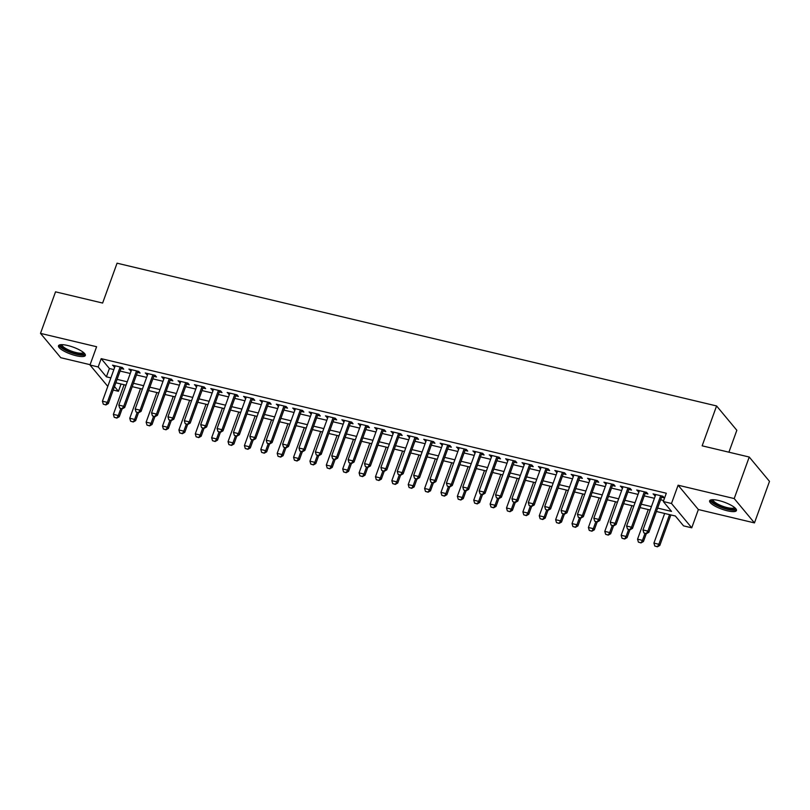 <?xml version="1.0" encoding="UTF-8"?>
<svg xmlns="http://www.w3.org/2000/svg" width="810" height="810" viewBox="0 0 810 810"><rect width="100%" height="100%" fill="white"/><g stroke="black" fill="none" stroke-linecap="round" stroke-linejoin="round"><path stroke-width="1.21" d="M76.191 355.742A14.266 3.685 -160.1 0 0 85.334 355.468A14.266 3.685 -160.1 0 0 67.655 345.485A14.266 3.685 -160.1 0 0 58.512 345.759A14.266 3.685 -160.1 0 0 76.191 355.742M727.309 510.796A14.266 3.685 -160.1 0 0 736.452 510.523A14.266 3.685 -160.1 0 0 718.774 500.539A14.266 3.685 -160.1 0 0 709.631 500.813A14.266 3.685 -160.1 0 0 727.309 510.796M121.075 384.011L118.432 391.291L113.218 390.045M728.909 452.193L736.837 430.292L716.587 405.952L117.065 263.189L102.627 303.051L55.536 291.843L40.5 333.376L60.76 357.706L90.102 364.692M716.587 405.952L702.149 445.824L749.24 457.032L769.5 481.373L754.464 522.906L734.204 498.565L678.102 485.21L671.49 503.486L691.75 527.816L683.559 525.872L675.348 516L656.404 511.495M678.102 485.21L698.362 509.541L754.464 522.906M698.362 509.541L691.75 527.816M749.24 457.032L734.204 498.565M121.014 368.509L123.717 369.158L122.35 367.517L112.529 365.178L114.797 367.031M137.396 372.418L140.1 373.056L138.733 371.415L128.901 369.076L131.179 370.929M153.768 376.316L156.482 376.964L155.115 375.313L145.284 372.975L147.562 374.838M170.151 380.214L172.864 380.862L171.497 379.222L161.666 376.873L163.934 378.736M186.533 384.112L189.246 384.76L187.88 383.12L178.048 380.781L180.316 382.634M202.915 388.02L205.629 388.658L204.252 387.018L194.43 384.679L196.698 386.542M219.297 391.918L222.001 392.567L220.634 390.916L210.802 388.577L213.081 390.44M235.669 395.817L238.383 396.465L237.016 394.824L227.185 392.475L229.463 394.338M252.052 399.715L254.765 400.363L253.398 398.722L243.567 396.384L245.835 398.236M268.434 403.623L271.147 404.261L269.781 402.621L259.949 400.282L262.217 402.145M284.816 407.521L287.53 408.169L286.153 406.519L276.332 404.18L278.6 406.043M301.199 411.419L303.902 412.067L302.535 410.427L292.714 408.078L294.982 409.941M317.581 415.327L320.284 415.965L318.917 414.325L309.086 411.986L311.364 413.839M333.953 419.226L336.666 419.874L335.3 418.223L325.468 415.884L327.736 417.747M350.335 423.124L353.049 423.772L351.682 422.121L341.85 419.783L344.118 421.645M366.717 427.022L369.431 427.67L368.064 426.03L358.233 423.681L360.501 425.544M383.1 430.93L385.813 431.568L384.436 429.928L374.615 427.589L376.883 429.442M399.482 434.828L402.185 435.476L400.818 433.826L390.987 431.487L393.265 433.35M415.854 438.726L418.567 439.374L417.201 437.724L407.369 435.385L409.647 437.248M432.236 442.625L434.95 443.272L433.583 441.632L423.751 439.293L426.019 441.146M448.618 446.533L451.332 447.171L449.965 445.53L440.134 443.192L442.402 445.044M465.001 450.431L467.714 451.079L466.337 449.428L456.516 447.09L458.784 448.953M481.383 454.329L484.086 454.977L482.719 453.327L472.898 450.988L475.166 452.851M497.765 458.227L500.469 458.875L499.102 457.235L489.27 454.896L491.548 456.749M514.137 462.135L516.851 462.773L515.484 461.133L505.653 458.794L507.921 460.647M530.52 466.033L533.233 466.681L531.866 465.031L522.035 462.692L524.303 464.555M546.902 469.932L549.615 470.58L548.238 468.929L538.417 466.59L540.685 468.453M563.284 473.83L565.987 474.478L564.621 472.837L554.799 470.499L557.067 472.351M579.666 477.738L582.37 478.376L581.003 476.736L571.171 474.397L573.45 476.25M596.038 481.636L598.752 482.284L597.385 480.634L587.554 478.295L589.832 480.158M612.421 485.534L615.134 486.182L613.767 484.532L603.936 482.193L606.204 484.056M628.803 489.432L631.516 490.08L630.15 488.44L620.318 486.101L622.586 487.954M645.185 493.341L647.899 493.978L646.522 492.338L636.701 489.999L638.969 491.852M657.639 508.093L671.51 511.393L663.299 501.532L666.306 493.229L101.189 358.648L109.401 368.52L113.876 369.583M120.093 371.061L130.258 373.481M136.465 374.959L146.63 377.379M152.847 378.867L163.012 381.287M169.229 382.766L179.395 385.185M185.611 386.664L195.777 389.083M201.994 390.562L212.159 392.982M218.376 394.47L228.531 396.89M234.748 398.368L244.914 400.788M251.13 402.266L261.296 404.686M267.513 406.164L277.678 408.594M283.895 410.073L294.06 412.492M300.277 413.971L310.443 416.391M316.649 417.869L326.815 420.289M333.031 421.767L343.197 424.197M349.414 425.675L359.579 428.095M365.796 429.573L375.962 431.993M382.178 433.471L392.344 435.891M398.56 437.38L408.716 439.8M414.933 441.278L425.098 443.698M431.315 445.176L441.48 447.596M447.697 449.074L457.863 451.494M464.079 452.982L474.245 455.402M480.462 456.88L490.617 459.3M496.834 460.779L506.999 463.199M513.216 464.677L523.381 467.097M529.598 468.585L539.764 471.005M545.981 472.483L556.146 474.903M562.363 476.381L572.528 478.801M578.735 480.279L588.9 482.699M595.117 484.188L605.283 486.608M611.499 488.086L621.665 490.506M627.882 491.984L638.047 494.404M644.264 495.882L654.429 498.302M660.646 499.79L663.673 500.509M661.567 497.239L664.271 497.887L662.904 496.236L653.073 493.897L655.351 495.76M107.791 386.39L89.991 365.006L96.603 346.731L40.5 333.376M89.991 365.006L98.182 366.96L106.393 376.822L110.869 377.885M101.189 358.648L98.182 366.96M663.299 501.532L671.49 503.486M114.483 386.542L118.432 391.291M650.187 510.006L640.021 507.586M633.805 506.108L623.639 503.688M617.433 502.21L607.267 499.79M601.05 498.312L590.885 495.892M584.668 494.404L574.503 491.984M568.286 490.506L558.12 488.086M551.904 486.608L541.738 484.188M535.521 482.709L525.366 480.289M519.149 478.801L508.984 476.381M502.767 474.903L492.601 472.483M486.385 471.005L476.219 468.585M470.002 467.107L459.837 464.687M453.62 463.199L443.455 460.779M437.248 459.3L427.083 456.88M420.866 455.402L410.7 452.982M404.484 451.504L394.318 449.084M388.101 447.596L377.936 445.176M371.719 443.698L361.554 441.278M355.337 439.8L345.182 437.38M338.965 435.901L328.799 433.482M322.582 431.993L312.417 429.573M306.2 428.095L296.035 425.675M289.818 424.197L279.652 421.777M273.436 420.299L263.28 417.869M257.064 416.391L246.898 413.971M240.681 412.492L230.516 410.073M224.299 408.594L214.134 406.175M207.917 404.696L197.751 402.266M191.535 400.788L181.369 398.368M175.162 396.89L164.997 394.47M158.78 392.992L148.615 390.572M142.398 389.083L132.232 386.664M126.016 385.185L115.85 382.766M117.085 379.374L127.251 381.793M133.468 383.272L143.623 385.692M149.84 387.17L160.005 389.59M166.222 391.068L176.388 393.488M182.604 394.976L192.77 397.396M198.987 398.874L209.152 401.294M215.369 402.772L225.524 405.192M231.741 406.671L241.906 409.091M248.123 410.579L258.289 412.999M264.505 414.477L274.671 416.897M280.888 418.375L291.053 420.795M297.27 422.273L307.435 424.693M313.642 426.181L323.808 428.601M330.024 430.08L340.19 432.5M346.407 433.978L356.572 436.398M362.789 437.876L372.954 440.296M379.171 441.784L389.337 444.204M395.553 445.682L405.709 448.102M411.925 449.58L422.091 452M428.308 453.478L438.473 455.898M444.69 457.387L454.856 459.807M461.072 461.285L471.238 463.705M477.454 465.183L487.62 467.603M493.827 469.081L503.992 471.511M510.209 472.989L520.374 475.409M526.591 476.887L536.757 479.307M542.973 480.786L553.139 483.205M559.356 484.684L569.521 487.114M575.738 488.592L585.893 491.012M592.11 492.49L602.275 494.91M608.492 496.388L618.658 498.808M624.874 500.296L635.04 502.716M641.257 504.195L651.422 506.614M109.401 368.52L106.393 376.822M654.885 494.333L654.45 495.548M638.503 490.425L638.067 491.64M622.12 486.526L621.685 487.742M605.748 482.628L605.303 483.843M589.366 478.73L588.921 479.935M572.984 474.822L572.548 476.037M556.602 470.924L556.166 472.139M540.219 467.026L539.784 468.241M523.847 463.128L523.402 464.332M507.465 459.219L507.019 460.434M491.083 455.321L490.647 456.536M474.7 451.423L474.265 452.638M458.318 447.525L457.883 448.73M441.936 443.617L441.501 444.832M425.564 439.719L425.118 440.934M409.182 435.82L408.736 437.035M392.799 431.922L392.364 433.127M376.417 428.014L375.982 429.229M360.035 424.116L359.6 425.331M343.663 420.218L343.217 421.433M327.281 416.31L326.835 417.525M310.898 412.411L310.463 413.626M294.516 408.513L294.081 409.728M278.134 404.615L277.698 405.83M261.762 400.707L261.316 401.922M245.379 396.809L244.934 398.024M228.997 392.911L228.552 394.126M212.615 389.013L212.179 390.228M196.233 385.104L195.797 386.319M179.85 381.206L179.415 382.421M163.478 377.308L163.033 378.523M147.096 373.41L146.65 374.625M130.714 369.502L130.278 370.717M114.331 365.604L113.896 366.819M643.839 532.879L646.451 533.658L643.839 532.879L642.978 529.932L655.786 494.546M660.697 495.71L647.889 531.107L648.881 532.292L646.451 533.658M662.003 496.024L648.881 532.292M642.978 529.932L647.889 531.107L646.289 533.466M664.656 513.459L653.923 543.085L658.844 544.259L669.566 514.623M657.244 546.618L654.784 546.031L657.406 546.811L658.844 544.259L659.826 545.444L670.872 514.937M653.923 543.085L654.784 546.031M657.406 546.811L659.826 545.444M735.156 508.022A12.342 3.189 19.9 0 1 727.218 508.771A12.342 3.189 19.9 0 1 715.584 504.144A12.342 3.189 19.9 0 1 712.233 499.719M713.053 499.699A11.431 2.956 -160.1 0 0 727.248 507.617A11.431 2.956 -160.1 0 0 734.538 507.475M710.188 500.195A14.175 3.665 -160.1 0 0 727.765 509.429A14.175 3.665 -160.1 0 0 736.422 509.692M84.037 352.968A12.342 3.189 19.9 0 1 77.527 354.031A12.342 3.189 19.9 0 1 64.678 349.221A12.342 3.189 19.9 0 1 61.114 344.665M61.935 344.645A11.431 2.956 -160.1 0 0 65.549 348.391A11.431 2.956 -160.1 0 0 76.515 352.654A11.431 2.956 -160.1 0 0 83.42 352.421M59.069 345.141A14.175 3.665 -160.1 0 0 63.534 349.211A14.175 3.665 -160.1 0 0 85.303 354.638M627.456 528.981L630.079 529.76L627.456 528.981L626.596 526.034L639.404 490.647M644.325 491.812L631.506 527.199L632.499 528.383L630.079 529.76M645.621 492.126L632.499 528.383M626.596 526.034L631.506 527.199L629.907 529.558M611.074 525.072L613.697 525.862L611.074 525.072L610.213 522.136L623.032 486.739M627.942 487.914L615.134 523.301L616.116 524.485L613.697 525.862M629.238 488.227L616.116 524.485M610.213 522.136L615.134 523.301L613.534 525.66M594.692 521.174L597.314 521.954L594.692 521.174L593.831 518.228L606.649 482.841M611.56 484.015L598.752 519.402L599.734 520.587L597.314 521.954M612.866 484.319L599.734 520.587M593.831 518.228L598.752 519.402L597.152 521.762M578.31 517.276L580.932 518.056L578.31 517.276L577.459 514.33L590.267 478.943M595.178 480.107L582.37 515.504L583.352 516.689L580.932 518.056M596.484 480.421L583.352 516.689M577.459 514.33L582.37 515.504L580.77 517.863M648.273 509.551L637.551 539.187L642.462 540.361L645.013 533.314M640.862 542.72L638.401 542.133L641.024 542.913L642.462 540.361L643.444 541.536L646.309 533.628M637.551 539.187L638.401 542.133M641.024 542.913L643.444 541.536M631.891 505.653L621.169 535.288L626.079 536.453L628.631 529.416M624.48 538.812L622.019 538.235L624.642 539.014L626.079 536.453L627.062 537.637L629.927 529.73M621.169 535.288L622.019 538.235M624.642 539.014L627.062 537.637M615.509 501.755L604.787 531.38L609.697 532.555L612.249 525.518M608.097 534.914L605.647 534.327L608.259 535.116L609.697 532.555L610.689 533.739L613.555 525.822M604.787 531.38L605.647 534.327M608.259 535.116L610.689 533.739M599.127 497.856L588.404 527.482L593.315 528.657L595.866 521.61M591.715 531.016L589.265 530.428L591.887 531.208L593.315 528.657L594.307 529.841L597.172 521.923M588.404 527.482L589.265 530.428M591.887 531.208L594.307 529.841M561.938 513.378L564.55 514.158L561.938 513.378L561.077 510.432L573.885 475.045M578.796 476.209L565.987 511.596L566.98 512.781L564.55 514.158M580.102 476.523L566.98 512.781M561.077 510.432L565.987 511.596L564.388 513.955M582.754 493.948L572.022 523.584L576.943 524.758L579.484 517.712M575.343 527.118L572.883 526.53L575.505 527.31L576.943 524.758L577.925 525.933L580.79 518.025M572.022 523.584L572.883 526.53M575.505 527.31L577.925 525.933M545.555 509.47L548.178 510.259L545.555 509.47L544.695 506.533L557.503 471.136M562.423 472.311L549.605 507.698L550.597 508.882L548.178 510.259M563.719 472.625L550.597 508.882M544.695 506.533L549.605 507.698L548.005 510.057M566.372 490.05L555.64 519.686L560.56 520.85L563.112 513.813M558.961 523.209L556.5 522.632L559.123 523.412L560.56 520.85L561.543 522.035L564.408 514.127M555.64 519.686L556.5 522.632M559.123 523.412L561.543 522.035M529.173 505.572L531.795 506.351L529.173 505.572L528.312 502.625L541.12 467.238M546.041 468.413L533.233 503.8L534.215 504.984L531.795 506.351M547.337 468.717L534.215 504.984M528.312 502.625L533.233 503.8L531.633 506.159M549.99 486.152L539.268 515.778L544.178 516.952L546.73 509.915M542.578 519.311L540.118 518.724L542.74 519.514L544.178 516.952L545.16 518.137L548.026 510.219M539.268 515.778L540.118 518.724M542.74 519.514L545.16 518.137M512.791 501.673L515.413 502.453L512.791 501.673L511.93 498.727L524.748 463.34M529.659 464.505L516.851 499.902L517.833 501.076L515.413 502.453M530.965 464.818L517.833 501.076M511.93 498.727L516.851 499.902L515.251 502.261M533.608 482.254L522.885 511.88L527.796 513.054L530.347 506.007M526.196 515.413L523.746 514.826L526.358 515.606L527.796 513.054L528.788 514.239L531.644 506.321M522.885 511.88L523.746 514.826M526.358 515.606L528.788 514.239M496.408 497.775L499.031 498.555L496.408 497.775L495.558 494.829L508.366 459.442M513.277 460.606L500.469 495.993L501.451 497.178L499.031 498.555M514.583 460.92L501.451 497.178M495.558 494.829L500.469 495.993L498.869 498.352M517.225 478.345L506.503 507.981L511.414 509.146L513.965 502.109M509.814 511.515L507.364 510.928L509.986 511.707L511.414 509.146L512.406 510.33L515.271 502.423M506.503 507.981L507.364 510.928M509.986 511.707L512.406 510.33M480.026 493.867L482.649 494.657L480.026 493.867L479.176 490.921L491.984 455.534M496.894 456.708L484.086 492.095L485.068 493.28L482.649 494.657M498.201 457.012L485.068 493.28M479.176 490.921L484.086 492.095L482.487 494.454M500.853 474.447L490.121 504.083L495.042 505.248L497.583 498.211M493.442 507.607L490.981 507.03L493.604 507.809L495.042 505.248L496.024 506.432L498.889 498.525M490.121 504.083L490.981 507.03M493.604 507.809L496.024 506.432M463.654 489.969L466.276 490.749L463.654 489.969L462.793 487.023L475.602 451.636M480.522 452.81L467.704 488.197L468.696 489.382L466.276 490.749M481.818 453.114L468.696 489.382M462.793 487.023L467.704 488.197L466.104 490.556M484.471 470.549L473.739 500.175L478.659 501.349L481.201 494.313M477.06 503.709L474.599 503.121L477.222 503.911L478.659 501.349L479.642 502.534L482.507 494.616M473.739 500.175L474.599 503.121M477.222 503.911L479.642 502.534M447.272 486.071L449.894 486.85L447.272 486.071L446.411 483.125L459.219 447.738M464.14 448.902L451.322 484.299L452.314 485.474L449.894 486.85M465.436 449.216L452.314 485.474M446.411 483.125L451.322 484.299L449.722 486.658M468.089 466.651L457.367 496.277L462.277 497.451L464.829 490.404M460.677 499.81L458.217 499.223L460.839 500.003L462.277 497.451L463.259 498.636L466.125 490.718M457.367 496.277L458.217 499.223M460.839 500.003L463.259 498.636M430.89 482.173L433.512 482.952L430.89 482.173L430.029 479.226L442.847 443.839M447.758 445.004L434.95 480.391L435.932 481.575L433.512 482.952M449.054 445.318L435.932 481.575M430.029 479.226L434.95 480.391L433.35 482.75M451.707 462.743L440.984 492.379L445.895 493.543L448.446 486.506M444.295 495.912L441.835 495.325L444.457 496.105L445.895 493.543L446.877 494.728L449.742 486.82M440.984 492.379L441.835 495.325M444.457 496.105L446.877 494.728M414.507 478.264L417.13 479.054L414.507 478.264L413.657 475.318L426.465 439.931M431.376 441.106L418.567 476.493L419.55 477.677L417.13 479.054M432.682 441.409L419.55 477.677M413.657 475.318L418.567 476.493L416.968 478.852M435.324 458.845L424.602 488.481L429.513 489.645L432.064 482.608M427.913 492.004L425.463 491.427L428.085 492.207L429.513 489.645L430.505 490.83L433.37 482.912M424.602 488.481L425.463 491.427M428.085 492.207L430.505 490.83M398.125 474.366L400.748 475.146L398.125 474.366L397.275 471.42L410.083 436.033M414.993 437.208L402.185 472.594L403.167 473.779L400.748 475.146M416.3 437.511L403.167 473.779M397.275 471.42L402.185 472.594L400.585 474.954M418.952 454.947L408.22 484.572L413.13 485.747L415.682 478.71M411.531 488.106L409.08 487.519L411.703 488.308L413.13 485.747L414.123 486.931L416.988 479.014M408.22 484.572L409.08 487.519M411.703 488.308L414.123 486.931M381.753 470.468L384.365 471.248L381.753 470.468L380.892 467.522L393.7 432.135M398.611 433.299L385.803 468.696L386.795 469.871L384.365 471.248M399.917 433.613L386.795 469.871M380.892 467.522L385.803 468.696L384.203 471.055M402.57 451.048L391.837 480.674L396.758 481.849L399.3 474.802M395.158 484.208L392.698 483.621L395.32 484.4L396.758 481.849L397.74 483.033L400.606 475.116M391.837 480.674L392.698 483.621M395.32 484.4L397.74 483.033M365.371 466.57L367.993 467.35L365.371 466.57L364.51 463.624L377.318 428.227M382.239 429.401L369.421 464.788L370.413 465.973L367.993 467.35M383.535 429.715L370.413 465.973M364.51 463.624L369.421 464.788L367.821 467.147M386.188 447.14L375.465 476.776L380.376 477.94L382.927 470.904M378.776 480.31L376.316 479.722L378.938 480.502L380.376 477.94L381.358 479.125L384.224 471.217M375.465 476.776L376.316 479.722M378.938 480.502L381.358 479.125M348.988 462.662L351.611 463.452L348.988 462.662L348.128 459.716L360.936 424.329M365.857 425.503L353.049 460.89L354.031 462.075L351.611 463.452M367.153 425.807L354.031 462.075M348.128 459.716L353.049 460.89L351.449 463.249M369.805 443.242L359.083 472.878L363.994 474.042L366.545 467.005M362.394 476.401L359.934 475.814L362.556 476.604L363.994 474.042L364.976 475.227L367.841 467.309M359.083 472.878L359.934 475.814M362.556 476.604L364.976 475.227M332.606 458.764L335.229 459.543L332.606 458.764L331.746 455.817L344.564 420.43M349.475 421.605L336.666 456.992L337.649 458.176L335.229 459.543M350.781 421.909L337.649 458.176M331.746 455.817L336.666 456.992L335.067 459.351M353.423 439.344L342.701 468.97L347.611 470.144L350.163 463.107M346.012 472.503L343.561 471.916L346.174 472.706L347.611 470.144L348.604 471.329L351.469 463.411M342.701 468.97L343.561 471.916M346.174 472.706L348.604 471.329M316.224 454.866L318.846 455.645L316.224 454.866L315.373 451.919L328.182 416.532M333.092 417.697L320.284 453.084L321.266 454.268L318.846 455.645M334.398 418.011L321.266 454.268M315.373 451.919L320.284 453.084L318.684 455.453M337.041 435.446L326.319 465.072L331.229 466.246L333.781 459.199M329.63 468.605L327.179 468.018L329.802 468.798L331.229 466.246L332.221 467.431L335.087 459.513M326.319 465.072L327.179 468.018M329.802 468.798L332.221 467.431M299.842 450.967L302.464 451.747L299.842 450.967L298.991 448.021L311.799 412.624M316.71 413.799L303.902 449.185L304.884 450.37L302.464 451.747M318.016 414.112L304.884 450.37M298.991 448.021L303.902 449.185L302.302 451.545M320.669 431.538L309.936 461.173L314.857 462.338L317.399 455.301M313.257 464.707L310.797 464.12L313.419 464.899L314.857 462.338L315.839 463.522L318.705 455.615M309.936 461.173L310.797 464.12M313.419 464.899L315.839 463.522M283.47 447.059L286.092 447.849L283.47 447.059L282.609 444.113L295.417 408.726M300.338 409.9L287.52 445.287L288.512 446.472L286.092 447.849M301.634 410.204L288.512 446.472M282.609 444.113L287.52 445.287L285.92 447.647M304.287 427.639L293.554 457.275L298.475 458.44L301.016 451.403M296.875 460.799L294.415 460.212L297.037 461.001L298.475 458.44L299.457 459.624L302.322 451.707M293.554 457.275L294.415 460.212M297.037 461.001L299.457 459.624M267.087 443.161L269.71 443.941L267.087 443.161L266.227 440.215L279.035 404.828M283.956 406.002L271.147 441.389L272.13 442.574L269.71 443.941M285.252 406.306L272.13 442.574M266.227 440.215L271.147 441.389L269.548 443.748M287.904 423.741L277.182 453.367L282.093 454.542L284.644 447.505M280.493 456.901L278.033 456.313L280.655 457.093L282.093 454.542L283.075 455.726L285.94 447.808M277.182 453.367L278.033 456.313M280.655 457.093L283.075 455.726M250.705 439.263L253.327 440.043L250.705 439.263L249.844 436.317L262.663 400.93M267.573 402.094L254.765 437.481L255.747 438.666L253.327 440.043M268.88 402.408L255.747 438.666M249.844 436.317L254.765 437.481L253.165 439.85M271.522 419.833L260.8 449.469L265.71 450.643L268.262 443.596M264.111 453.003L261.65 452.415L264.273 453.195L265.71 450.643L266.692 451.828L269.558 443.91M260.8 449.469L261.65 452.415M264.273 453.195L266.692 451.828M234.323 435.365L236.945 436.144L234.323 435.365L233.472 432.418L246.28 397.022M251.191 398.196L238.383 433.583L239.365 434.767L236.945 436.144M252.497 398.51L239.365 434.767M233.472 432.418L238.383 433.583L236.783 435.942M217.941 431.457L220.563 432.246L217.941 431.457L217.09 428.51L229.898 393.123M234.809 394.298L222.001 429.685L222.983 430.869L220.563 432.246M236.115 394.602L222.983 430.869M217.09 428.51L222.001 429.685L220.401 432.044M201.569 427.558L204.181 428.338L201.569 427.558L200.708 424.612L213.516 389.225M218.437 390.39L205.619 425.787L206.611 426.971L204.181 428.338M219.733 390.703L206.611 426.971M200.708 424.612L205.619 425.787L204.019 428.146M255.14 415.935L244.417 445.571L249.328 446.735L251.88 439.698M247.728 449.094L245.278 448.517L247.9 449.297L249.328 446.735L250.32 447.92L253.186 440.012M244.417 445.571L245.278 448.517M247.9 449.297L250.32 447.92M238.768 412.037L228.035 441.673L232.956 442.837L235.497 435.8M231.356 445.196L228.896 444.609L231.518 445.399L232.956 442.837L233.938 444.022L236.803 436.104M228.035 441.673L228.896 444.609M231.518 445.399L233.938 444.022M222.385 408.139L211.653 437.764L216.574 438.939L219.115 431.902M214.974 441.298L212.514 440.711L215.136 441.49L216.574 438.939L217.556 440.124L220.421 432.206M211.653 437.764L212.514 440.711M215.136 441.49L217.556 440.124M185.186 423.66L187.809 424.44L185.186 423.66L184.326 420.714L197.134 385.327M202.054 386.492L189.236 421.878L190.228 423.063L187.809 424.44M203.35 386.805L190.228 423.063M184.326 420.714L189.236 421.878L187.636 424.248M206.003 404.231L195.281 433.866L200.191 435.041L202.743 427.994M198.592 437.4L196.131 436.813L198.754 437.592L200.191 435.041L201.174 436.225L204.039 428.308M195.281 433.866L196.131 436.813M198.754 437.592L201.174 436.225M168.804 419.752L171.426 420.542L168.804 419.752L167.943 416.816L180.762 381.419M185.672 382.593L172.864 417.98L173.846 419.165L171.426 420.542M186.968 382.907L173.846 419.165M167.943 416.816L172.864 417.98L171.264 420.339M189.621 400.332L178.899 429.968L183.809 431.133L186.361 424.096M182.209 433.492L179.749 432.915L182.371 433.694L183.809 431.133L184.791 432.317L187.657 424.41M178.899 429.968L179.749 432.915M182.371 433.694L184.791 432.317M152.422 415.854L155.044 416.644L152.422 415.854L151.561 412.908L164.379 377.521M169.29 378.695L156.482 414.082L157.464 415.267L155.044 416.644M170.596 378.999L157.464 415.267M151.561 412.908L156.482 414.082L154.882 416.441M173.239 396.434L162.516 426.06L167.427 427.234L169.978 420.198M165.827 429.594L163.377 429.006L165.989 429.796L167.427 427.234L168.419 428.419L171.285 420.501M162.516 426.06L163.377 429.006M165.989 429.796L168.419 428.419M136.04 411.956L138.662 412.735L136.04 411.956L135.189 409.009L147.997 373.623M152.908 374.787L140.1 410.184L141.082 411.369L138.662 412.735M154.214 375.101L141.082 411.369M135.189 409.009L140.1 410.184L138.5 412.543M156.867 392.536L146.134 422.162L151.045 423.336L153.596 416.289M149.445 425.695L146.995 425.108L149.617 425.888L151.045 423.336L152.037 424.521L154.902 416.603M146.134 422.162L146.995 425.108M149.617 425.888L152.037 424.521M119.667 408.058L122.28 408.837L119.667 408.058L118.807 405.111L131.615 369.725M136.525 370.889L123.717 406.276L124.71 407.46L122.28 408.837M137.832 371.203L124.71 407.46M118.807 405.111L123.717 406.276L122.118 408.635M140.484 388.628L129.752 418.264L134.673 419.438L137.214 412.391M133.073 421.797L130.612 421.21L133.235 421.99L134.673 419.438L135.655 420.613L138.52 412.705M129.752 418.264L130.612 421.21M133.235 421.99L135.655 420.613M103.285 404.149L105.907 404.939L103.285 404.149L102.424 401.213L115.233 365.816M120.153 366.991L107.335 402.378L108.327 403.562L105.907 404.939M121.449 367.305L108.327 403.562M102.424 401.213L107.335 402.378L105.735 404.737M124.102 384.73L113.37 414.366L118.29 415.53L120.842 408.493M116.691 417.889L114.23 417.312L116.853 418.092L118.29 415.53L119.272 416.715L122.138 408.807M113.37 414.366L114.23 417.312M116.853 418.092L119.272 416.715"/></g></svg>
